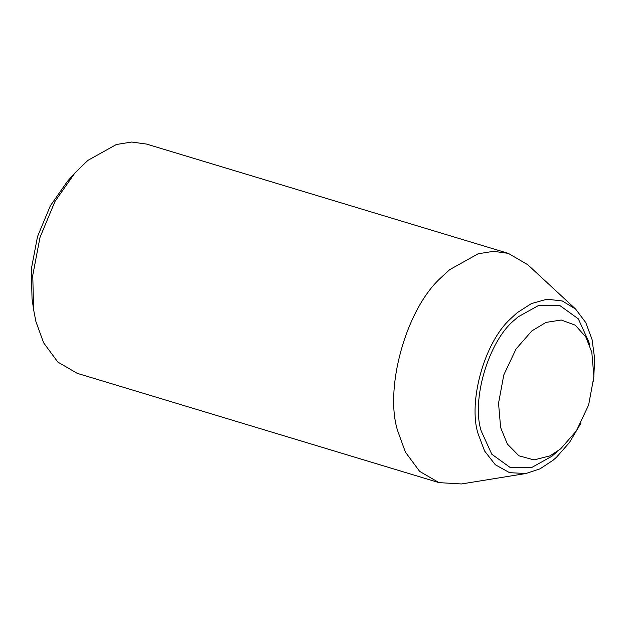 <?xml version="1.0" encoding="UTF-8"?>
<svg xmlns="http://www.w3.org/2000/svg" width="626" height="626" viewBox="0 0 626 626"><rect width="100%" height="100%" fill="white"/><g stroke="black" fill="none" stroke-linecap="round" stroke-linejoin="round"><path stroke-width="0.94" d="M557.124 451.589L552.022 456.19L531.834 467.434L510.519 467.739L491.778 454.226L481.23 431.024C471.143 400.139 488.57 340.732 514.815 319.737L518.07 316.889L538.258 305.644L559.574 305.339L578.322 318.853L588.87 342.062L589.442 344.597M581.03 423.012L569.496 442.472L556.467 457.27L553.024 460.282L540.042 468.843L525.926 473.514L461.479 483.961L439.006 482.63L77.233 373.339L57.866 362.078L43.617 342.79L35.885 321.498L33.616 309.69L32.755 275.385L40.001 237.403L54.955 201.502L74.94 172.917L87.898 160.373L116.397 144.496L131.663 142.039L146.5 144.066L508.265 253.35L527.718 264.681L575.607 309.064L585.803 322.64L592.032 339.441L594.7 358.909L593.534 381.625M439.006 482.63L419.639 471.37L405.39 452.082L397.659 430.79C384.333 389.161 405.523 309.768 440.868 277.764L449.671 269.665L478.17 253.78L493.437 251.331L508.265 253.35M525.926 473.514L509.603 472.677L495.291 464.742L484.563 450.955L478.061 433.638C468.068 402.416 483.961 342.876 510.472 318.869L517.068 312.797L531.404 303.587L546.999 299.205L562.304 300.973L575.607 309.064M33.616 309.69L32.036 298.641L31.3 269.196L37.513 236.597L50.354 205.774L67.506 181.243L74.94 172.917M500.636 427.597L498.539 403.23L503.82 374.841L516.067 348.932L531.842 330.919L545.997 322.406L561.264 320.027L575.278 325.184L585.858 337.038L591.813 352.235L593.902 376.602L588.628 404.991L576.374 430.899L560.606 448.912L549.949 455.892L534.017 459.914L518.938 455.798L507.365 444.069L500.636 427.597"/></g></svg>
